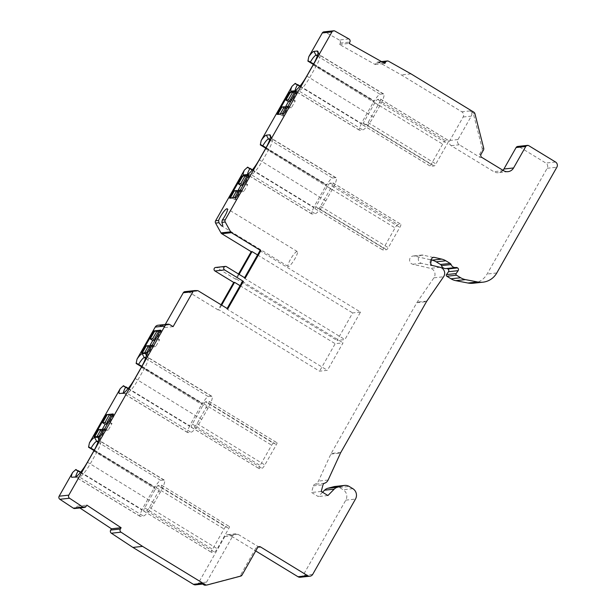 <?xml version="1.0" encoding="UTF-8"?>
<svg xmlns="http://www.w3.org/2000/svg" width="616" height="616" viewBox="0 0 616 616"><rect width="100%" height="100%" fill="white"/><g stroke="black" fill="none" stroke-linecap="round" stroke-linejoin="round"><path stroke-width="0.46" stroke-dasharray="3.08 2.31" d="M473.257 283.245A19.034 18.426 83.8 0 0 487.117 274.028L547.193 168.268A3.804 3.688 83.8 0 0 545.868 163.055L519.126 146.747A2.287 2.21 83.8 0 0 517.763 146.439M221.044 304.766L218.11 309.925L218.965 309.833L319.565 371.179L327.427 370.324L343.043 342.835L335.181 343.697L319.565 371.179M227.119 308.47L226.827 308.97L327.427 370.324M226.827 308.97L227.774 308.87M218.11 309.925L188.704 291.984A2.287 2.21 83.8 0 0 187.595 291.668L185.208 291.637A2.287 2.21 83.8 0 0 184.954 291.645M221.637 305.128L218.965 309.833M240.063 285.685L335.181 343.697M242.442 281.489L343.043 342.835M360.514 312.081L352.652 312.936L337.037 340.425L344.898 339.562L360.514 312.081L259.921 250.727M257.534 254.924L352.652 312.936M239.108 274.366L236.436 279.071L337.037 340.425M238.515 274.005L235.589 279.163L236.436 279.071M244.59 277.708L244.306 278.216L245.253 278.109M244.306 278.216L344.898 339.562M235.589 279.163L216.801 267.706A1.902 1.84 83.8 0 0 215.669 267.452M75.891 469.484L141.896 509.732L154.539 487.479L94.017 450.573M74.767 508.508A2.287 2.21 83.8 0 0 76.392 507.476L77.169 506.19L79.849 507.954M195.665 584.83A3.804 3.688 83.8 0 0 198.437 582.99L224.84 536.521A3.804 3.688 -96.2 0 1 229.876 535.196L255.709 550.95M300.277 577.254A3.804 3.688 83.8 0 0 303.049 575.413L345.807 500.146A7.615 7.369 83.8 0 0 343.15 489.72L339.501 487.495A7.615 7.369 83.8 0 0 334.958 486.471M322.538 492.23L318.264 496.565L311.573 492.492L313.336 485.862A2.287 2.21 -96.2 0 1 314.83 484.292A6.091 5.898 83.8 0 0 318.457 481.088L330.854 454.084A7.615 7.369 -96.2 0 1 331.154 453.499L416.816 302.71A7.615 7.369 -96.2 0 1 417.163 302.156L433.926 277.816A6.091 5.898 83.8 0 0 430.368 268.33L412.751 264.241A4.189 4.05 -96.2 0 1 413.159 256.002A4.189 4.05 -96.2 0 1 414.476 256.079L431.4 260.006M446.069 268.568A4.566 4.42 83.8 0 0 446.238 268.545A2.287 2.21 -96.2 0 1 446.461 268.522M502.979 170.309A7.615 7.369 -96.2 0 1 493.824 171.679L451.166 145.661A3.804 3.688 -96.2 0 1 449.842 140.448L463.147 117.017A3.804 3.688 83.8 0 0 461.823 111.804L401.339 74.913L378.894 62.285A2.287 2.21 83.8 0 0 375.899 63.194L382.99 62.424M348.949 38.954L339.285 40.009A2.287 2.21 83.8 0 1 340.186 43.105L339.478 44.437L375.19 64.526L375.899 63.202M339.285 40.009L325.256 32.117A2.287 2.21 83.8 0 0 323.962 31.855M295.241 83.353L361.245 123.608L373.889 101.355L313.367 64.441M247.655 167.121L313.66 207.376L326.303 185.123L265.781 148.217M165.288 324.44L163.44 327.689L160.26 325.749A3.804 3.688 83.8 0 0 157.989 325.24M123.477 385.708L189.482 425.964L202.125 403.711L141.603 366.805M141.896 509.732L142.057 510.025A7.615 1.525 -58.6 0 0 139.986 516.316A7.615 1.525 -58.6 0 0 140.232 516.362L143.389 516.015A14.461 2.903 -58.6 0 0 154.054 503.195L160.376 492.068A14.461 2.903 -58.6 0 0 164.31 480.11A14.461 2.903 -58.6 0 0 163.841 480.026L160.684 480.365A7.615 1.525 -58.6 0 0 155.07 487.117L154.539 487.479M157.927 485.577A2.287 0.462 121.4 0 0 156.248 487.603L144.721 507.892A3.804 0.762 121.4 0 0 143.69 511.041A3.804 0.762 121.4 0 0 143.805 511.064L146.654 510.749A3.804 0.762 121.4 0 0 149.457 507.376L160.984 487.087A2.287 0.462 121.4 0 0 161.6 485.2A2.287 0.462 121.4 0 0 161.531 485.185L157.927 485.577L225.741 526.934A2.287 0.462 -58.6 0 0 224.055 528.959L212.528 549.249A3.804 0.762 -58.6 0 0 211.496 552.39A3.804 0.762 -58.6 0 0 211.619 552.413L214.46 552.105A3.804 0.762 -58.6 0 0 217.263 548.733L228.79 528.443A2.287 0.462 -58.6 0 0 229.414 526.557A2.287 0.462 -58.6 0 0 229.337 526.541L225.741 526.934M189.482 425.964L189.643 426.257A7.615 1.525 -58.6 0 0 187.58 432.548A7.615 1.525 -58.6 0 0 187.818 432.594L190.983 432.247A14.461 2.903 -58.6 0 0 201.648 419.419L207.969 408.293A14.461 2.903 -58.6 0 0 211.896 396.342A14.461 2.903 -58.6 0 0 211.427 396.25L208.27 396.596A7.615 1.525 -58.6 0 0 202.656 403.349L202.125 403.711M205.521 401.809A2.287 0.462 121.4 0 0 203.834 403.834L192.308 424.124A3.804 0.762 121.4 0 0 191.276 427.265A3.804 0.762 121.4 0 0 191.399 427.288L194.24 426.98A3.804 0.762 121.4 0 0 197.043 423.608L208.57 403.318A2.287 0.462 121.4 0 0 209.194 401.432A2.287 0.462 121.4 0 0 209.117 401.416L205.521 401.809L273.327 443.158A2.287 0.462 -58.6 0 0 271.641 445.183L260.114 465.473A3.804 0.762 -58.6 0 0 259.082 468.622A3.804 0.762 -58.6 0 0 259.205 468.645L262.046 468.337A3.804 0.762 -58.6 0 0 264.857 464.957L276.376 444.667A2.287 0.462 -58.6 0 0 277 442.781A2.287 0.462 -58.6 0 0 276.93 442.773L273.327 443.158M313.66 207.376L313.821 207.661A7.615 1.525 -58.6 0 0 311.75 213.96A7.615 1.525 -58.6 0 0 311.996 214.006L315.153 213.66A14.461 2.903 -58.6 0 0 325.818 200.831L332.139 189.705A14.461 2.903 -58.6 0 0 336.074 177.747A14.461 2.903 -58.6 0 0 335.605 177.662L332.447 178.009A7.615 1.525 -58.6 0 0 326.834 184.761L326.303 185.123M330.076 183.175A3.804 0.762 121.4 0 0 327.265 186.556L315.738 206.845A2.287 0.462 121.4 0 0 315.123 208.732A2.287 0.462 121.4 0 0 315.192 208.739L318.795 208.354A2.287 0.462 121.4 0 0 320.482 206.329L332.001 186.04A3.804 0.762 121.4 0 0 333.04 182.89A3.804 0.762 121.4 0 0 332.917 182.867L330.076 183.175L397.882 224.532A3.804 0.762 -58.6 0 0 395.072 227.905L383.552 248.194A2.287 0.462 -58.6 0 0 382.929 250.081A2.287 0.462 -58.6 0 0 383.006 250.096L386.602 249.703A2.287 0.462 -58.6 0 0 388.288 247.678L399.815 227.389A3.804 0.762 -58.6 0 0 400.847 224.247A3.804 0.762 -58.6 0 0 400.723 224.224L397.882 224.532M361.245 123.608L361.407 123.893A7.615 1.525 -58.6 0 0 359.344 130.184A7.615 1.525 -58.6 0 0 359.582 130.23L362.747 129.891A14.461 2.903 -58.6 0 0 373.411 117.063L379.733 105.937A14.461 2.903 -58.6 0 0 383.66 93.978A14.461 2.903 -58.6 0 0 383.19 93.894L380.034 94.24A7.615 1.525 -58.6 0 0 374.42 100.986L373.889 101.355M379.595 102.264A3.804 0.762 121.4 0 0 380.626 99.122A3.804 0.762 121.4 0 0 380.503 99.099L377.662 99.407A3.804 0.762 121.4 0 0 374.851 102.78L363.332 123.069A2.287 0.462 121.4 0 0 362.709 124.956A2.287 0.462 121.4 0 0 362.786 124.971L366.381 124.578A2.287 0.462 121.4 0 0 368.068 122.553L379.595 102.264L447.401 143.62A3.804 0.762 -58.6 0 0 448.433 140.471A3.804 0.762 -58.6 0 0 448.309 140.448L445.468 140.764A3.804 0.762 -58.6 0 0 442.665 144.136L431.138 164.426A2.287 0.462 -58.6 0 0 430.515 166.312A2.287 0.462 -58.6 0 0 430.592 166.328L434.188 165.935A2.287 0.462 -58.6 0 0 435.874 163.91L447.401 143.62M94.117 450.388L154.886 487.448M77.169 506.19L86.833 505.135M205.297 585.2A2.287 2.21 83.8 0 0 205.613 585.138L239.139 576.291A2.287 2.21 83.8 0 0 240.486 575.244L256.01 547.917A2.287 2.21 -96.2 0 1 258.45 546.869M227.604 534.68L235.759 533.795A3.804 3.688 83.8 0 1 238.03 534.303L259.036 547.116M327.928 495.518L318.264 496.565M321.236 491.437L311.573 492.492M433.279 257.465L423.192 255.132A4.189 4.05 83.8 0 0 420.289 262.809A4.189 4.05 83.8 0 0 421.467 263.294L431.554 265.635A2.287 2.21 -96.2 0 1 429.868 262.909L430.646 259.19A2.287 2.21 -96.2 0 1 433.04 257.426M235.759 533.795A3.804 3.688 83.8 0 0 232.987 535.635L206.591 582.105A3.804 3.688 -96.2 0 1 201.548 583.437M75.791 476.745A7.615 1.525 -58.6 0 0 75.999 477.292A7.615 1.525 -58.6 0 0 76.184 477.338A7.615 1.525 -58.6 0 0 76.245 477.338L79.402 476.992A14.461 2.903 -58.6 0 0 90.067 464.171L96.389 453.045A14.461 2.903 -58.6 0 0 100.562 441.349A14.461 2.903 -58.6 0 0 100.323 441.087A14.461 2.903 -58.6 0 0 99.854 441.002L98.252 441.172M80.688 472.156L142.242 509.694M123.377 392.977A7.615 1.525 -58.6 0 0 123.585 393.524A7.615 1.525 -58.6 0 0 123.77 393.57A7.615 1.525 -58.6 0 0 123.831 393.57L126.996 393.224A14.461 2.903 -58.6 0 0 137.661 380.395L143.975 369.269A14.461 2.903 -58.6 0 0 148.148 357.58A14.461 2.903 -58.6 0 0 147.909 357.319A14.461 2.903 -58.6 0 0 147.44 357.226L145.846 357.403M128.274 388.388L189.828 425.925M141.711 366.62L202.471 403.673M173.104 326.634L163.44 327.689M149.557 346.154L148.826 347.439L151.228 347.178L146.885 354.831L148.887 354.616L153.238 346.954L155.648 346.692L159.59 339.762L157.18 340.024L161.531 332.363L159.521 332.586L155.016 340.255M146.277 345.884L148.826 347.439M160.476 330.646L161.392 330.546L157.041 338.207L156.125 338.307M142.396 353.037A2.287 0.462 121.4 0 0 142.427 353.469A2.287 0.462 121.4 0 0 142.496 353.484L144.614 352.791M152.183 345.245L153.099 345.145L149.865 350.835A2.287 0.462 121.4 0 1 148.179 352.86L146.346 353.06L146.623 352.575M157.041 338.207L159.59 339.762M155.671 339.1L157.18 340.024M153.099 345.145L155.648 346.692M161.392 330.546L160.753 330.161M150.697 345.407L153.238 346.954M146.346 353.06L148.887 354.616M144.337 353.284L146.885 354.831M150.081 346.477L151.228 347.178M285.254 107.276L284.523 108.562L286.933 108.301L282.582 115.954L284.592 115.739L288.942 108.077L291.345 107.815L295.287 100.885L292.885 101.147L297.235 93.486L295.226 93.709L290.721 101.378M237.668 191.045L236.937 192.331L239.347 192.069L234.996 199.73L237.006 199.507L241.356 191.853L243.759 191.591L247.701 184.654L245.291 184.916L249.642 177.254L247.632 177.477L243.127 185.147M101.963 429.922L101.24 431.208L103.642 430.946L99.291 438.607L101.301 438.384L105.652 430.73L108.062 430.468L111.996 423.531L109.594 423.793L113.945 416.131L111.935 416.354L107.43 424.024M295.988 91.792L296.519 91.73A2.287 0.462 121.4 0 1 296.596 91.746A2.287 0.462 121.4 0 1 295.973 93.632L292.739 99.33L291.83 99.43M292.739 99.33L295.287 100.885M291.376 100.223L292.885 101.147M277.908 114.176L277.631 114.668L280.034 114.407L280.311 113.914M287.888 106.368L288.804 106.268L284.453 113.921L282.043 114.183L282.32 113.698M294.687 91.93L297.235 93.486M294.078 93.008L295.226 93.709M281.982 107.007L284.523 108.562M277.631 114.668L276.992 114.276M285.786 107.6L286.933 108.301M280.034 114.407L282.582 115.954M282.043 114.183L284.592 115.739M284.453 113.921L283.814 113.536M286.394 106.529L288.942 108.077M288.804 106.268L291.345 107.815M248.394 175.56L248.933 175.506A2.287 0.462 121.4 0 1 249.01 175.514A2.287 0.462 121.4 0 1 248.387 177.408L245.153 183.098L244.236 183.198M247.093 175.706L249.642 177.254M246.485 176.777L247.632 177.477M230.315 197.952L230.037 198.437L232.448 198.175L232.725 197.69M240.302 190.136L241.21 190.036L236.86 197.69L234.457 197.959L234.735 197.466M245.153 183.098L247.701 184.654M243.79 183.999L245.291 184.916M241.21 190.036L243.759 191.591M236.86 197.69L236.228 197.305M238.808 190.298L241.356 191.853M234.457 197.959L237.006 199.507M232.448 198.175L234.996 199.73M230.037 198.437L229.406 198.052M238.2 191.368L239.347 192.069M234.388 190.783L236.937 192.331M297.004 251.467A8.755 1.756 -58.6 0 0 290.883 258.651A8.755 1.756 -58.6 0 0 288.173 266.466A8.755 1.756 -58.6 0 0 288.457 266.512A8.755 1.756 -58.6 0 0 294.579 259.328A8.755 1.756 -58.6 0 0 297.289 251.513A8.755 1.756 -58.6 0 0 297.004 251.467M247.555 174.39A7.615 1.525 -58.6 0 0 247.763 174.936A7.615 1.525 -58.6 0 0 247.948 174.983A7.615 1.525 -58.6 0 0 248.009 174.983L251.166 174.636A14.461 2.903 -58.6 0 0 261.831 161.808L268.153 150.681A14.461 2.903 -58.6 0 0 272.326 138.993A14.461 2.903 -58.6 0 0 272.087 138.723A14.461 2.903 -58.6 0 0 271.618 138.639L270.016 138.816M252.452 169.8L314.006 207.338M265.881 148.025L326.649 185.085M295.141 90.614A7.615 1.525 -58.6 0 0 295.349 91.16A7.615 1.525 -58.6 0 0 295.534 91.214A7.615 1.525 -58.6 0 0 295.595 91.207L298.76 90.868A14.461 2.903 -58.6 0 0 309.425 78.04L315.738 66.913A14.461 2.903 -58.6 0 0 319.912 55.224A14.461 2.903 -58.6 0 0 319.673 54.955A14.461 2.903 -58.6 0 0 319.204 54.87L317.61 55.047M300.038 86.024L361.592 123.57M313.475 64.257L374.235 101.317M339.478 44.437L349.141 43.39M375.19 64.526L384.854 63.471M411.003 73.866L401.339 74.913M472.364 112.374L469.97 110.919A3.804 3.688 -96.2 0 1 471.294 116.131L457.988 139.562A3.804 3.688 83.8 0 0 459.313 144.775L480.326 157.588A2.287 2.21 -96.2 0 1 479.525 154.454L481.966 150.165A2.287 2.21 83.8 0 0 482.197 148.441L473.388 113.775A2.287 2.21 83.8 0 0 472.364 112.374L473.881 112.212M158.374 331.885L159.521 332.586M158.982 330.807L161.531 332.363M112.89 414.422L113.798 414.322L113.167 413.929M111.396 414.583L113.945 416.131M110.788 415.654L111.935 416.354M94.81 436.806A2.287 0.462 121.4 0 0 94.833 437.237A2.287 0.462 121.4 0 0 94.91 437.252L97.02 436.567M104.597 429.013L105.513 428.913L102.279 434.603A2.287 0.462 121.4 0 1 100.593 436.636L98.752 436.836L99.03 436.344M113.798 414.322L109.456 421.975L108.539 422.075M98.691 429.66L101.24 431.208M102.495 430.245L103.642 430.946M96.743 437.052L99.291 438.607M98.752 436.836L101.301 438.384M103.103 429.175L105.652 430.73M105.513 428.913L108.062 430.468M109.456 421.975L111.996 423.531M108.085 422.876L109.594 423.793M547.193 168.268L556.856 167.221M496.781 272.973L487.117 274.028M555.532 162.008L545.868 163.055M188.704 291.984L198.367 290.929M216.801 267.706L226.465 266.659M94.302 450.057L155.07 487.117M97.952 442.111L160.684 480.365M86.055 506.421L76.392 507.476M207.13 584.977L205.613 585.138M239.139 576.291L240.656 576.129M242.003 575.082L240.486 575.244M256.01 547.917L257.526 547.755M238.03 534.303L229.876 535.196M312.712 574.358L303.049 575.413M345.807 500.146L355.471 499.099M352.822 488.665L343.15 489.72M339.501 487.495L349.164 486.44M313.336 485.862L323 484.815M324.493 483.244L314.83 484.292M328.12 480.041L318.457 481.088M330.854 454.084L340.517 453.03M340.817 452.444L331.154 453.499M416.816 302.71L426.48 301.655M426.826 301.101L417.163 302.156M433.926 277.816L443.589 276.769M440.032 267.275L430.368 268.33M431.554 265.635L432.501 265.535M412.751 264.241L421.467 263.294M430.815 262.801L429.868 262.909M430.646 259.19L431.593 259.09M423.192 255.132L414.476 256.079M446.238 268.545L455.902 267.49M224.84 536.521L232.987 535.635M206.591 582.105L198.437 582.99M140.232 516.362L76.245 477.338L71.987 477.285M80.442 472.449L142.057 510.025M75.144 476.946L79.402 476.992L143.389 516.015M154.054 503.195L87.433 462.169M93.755 451.043L160.376 492.068M163.841 480.026L99.854 441.002L98.722 438.946M187.818 432.594L123.831 393.57L119.573 393.516M128.036 388.681L189.643 426.257M122.738 393.17L126.996 393.224L190.983 432.247M201.648 419.419L135.019 378.393M141.341 367.267L207.969 408.293M211.427 396.25L147.44 357.226L146.308 355.17M145.545 358.343L208.27 396.596M141.888 366.289L202.656 403.349M160.26 325.749L169.924 324.694M185.208 291.637L194.872 290.583M197.259 290.613L187.595 291.668M149.865 350.835L149.226 350.45M147.547 352.475L148.179 352.86M142.496 353.484L141.857 353.091M296.519 91.73L296.003 91.414M295.341 93.247L295.973 93.632M248.933 175.506L248.417 175.19M247.748 177.015L248.387 177.408M311.996 214.006L248.009 174.983L243.751 174.929M252.206 170.093L313.821 207.661M246.908 174.582L251.166 174.636L315.153 213.66M325.818 200.831L259.197 159.806M265.519 148.679L332.139 189.705M335.605 177.662L271.618 138.639L270.486 136.583M269.716 139.755L332.447 178.009M266.066 147.701L326.834 184.761M359.582 130.23L295.595 91.207L291.337 91.153M299.8 86.317L361.407 123.893M294.502 90.814L298.76 90.868L362.747 129.891M373.411 117.063L306.783 76.038M313.105 64.911L379.733 105.937M383.19 93.894L319.204 54.87L318.072 52.814M317.309 55.979L380.034 94.24M313.652 63.925L374.42 100.986M325.256 32.117L334.919 31.07M340.186 43.112L349.85 42.057M378.894 62.285L388.557 61.238M469.97 110.919L461.823 111.804M463.147 117.017L471.294 116.131M481.966 150.165L483.483 150.004M483.714 148.271L482.197 148.441M473.388 113.775L474.905 113.606M481.042 154.293L479.525 154.454M480.326 157.588L481.843 157.419M503.488 170.624L493.824 171.679M451.166 145.661L459.313 144.775M519.126 146.747L528.79 145.699M457.988 139.562L449.842 140.448M99.954 436.243L100.593 436.636M94.91 437.252L94.271 436.86M102.279 434.603L101.64 434.218M368.068 122.553L435.874 163.91M366.381 124.578L434.188 165.935M362.786 124.971L430.592 166.328M363.332 123.069L431.138 164.426M374.851 102.78L442.665 144.136M377.662 99.407L445.468 140.764M380.503 99.099L448.309 140.448M160.984 487.087L228.79 528.443M161.531 485.185L229.337 526.541M149.457 507.376L217.263 548.733M146.654 510.749L214.46 552.105M143.805 511.064L211.619 552.413M144.721 507.892L212.528 549.249M156.248 487.603L224.055 528.959M208.57 403.318L276.376 444.667M209.117 401.416L276.93 442.773M197.043 423.608L264.857 464.957M194.24 426.98L262.046 468.337M191.399 427.288L259.205 468.645M192.308 424.124L260.114 465.473M203.834 403.834L271.641 445.183M318.795 208.354L386.602 249.703M320.482 206.329L388.288 247.678M315.192 208.739L383.006 250.096M315.738 206.845L383.552 248.194M327.265 186.556L395.072 227.905M332.917 182.867L400.723 224.224M332.001 186.04L399.815 227.389M257.673 546.816L259.19 546.646M432.563 257.426L433.51 257.319M455.986 267.483L446.323 268.538M421.875 255.047L413.159 256.002M202.602 584.076L203.819 583.945M76.184 477.338L71.91 477.292M139.986 516.316L75.999 477.292M100.562 441.349L98.56 437.576M164.31 480.11L100.323 441.087M123.77 393.57L119.496 393.524M187.58 432.548L123.585 393.524M148.148 357.58L146.146 353.8M211.896 396.342L147.909 357.319M295.957 91.361L296.596 91.746M248.371 175.129L249.01 175.514M288.173 266.466L222.145 226.195M297.289 251.513L227.25 208.801M247.948 174.983L243.674 174.929M311.75 213.96L247.763 174.936M272.326 138.993L270.324 135.212M336.074 177.747L272.087 138.723M295.534 91.214L291.26 91.16M359.344 130.184L295.349 91.16M319.912 55.224L317.91 51.444M383.66 93.978L319.673 54.955M377.593 62.023L381.512 61.592M508.031 171.648L498.367 172.696M94.833 437.237L94.202 436.852M142.427 353.469L141.788 353.076M362.709 124.956L430.515 166.312M380.626 99.122L448.433 140.471M161.6 485.2L229.414 526.557M143.69 511.041L211.496 552.39M209.194 401.432L277 442.781M191.276 427.265L259.082 468.622M315.123 208.732L382.929 250.081M333.04 182.89L400.847 224.247"/><path stroke-width="0.92" d="M446.461 268.522A2.287 2.21 -96.2 0 1 447.686 268.846L447.901 268.976A1.902 1.84 -96.2 0 1 448.479 271.725L446.485 274.605A1.14 1.109 83.8 0 0 446.831 276.253L450.997 278.794A15.223 14.738 83.8 0 0 455.802 280.665L467.906 283.014L477.569 281.966A19.034 18.426 -96.2 0 0 482.921 282.19A19.034 18.426 -96.2 0 0 496.781 272.973L556.856 167.221A3.804 3.688 -96.2 0 0 555.532 162.008L528.79 145.699A2.287 2.21 -96.2 0 0 525.764 146.493L513.575 167.96A7.615 7.369 83.8 0 1 503.488 170.624L481.843 157.419A2.287 2.21 83.8 0 1 481.042 154.293L483.483 150.004A2.287 2.21 -96.2 0 0 483.714 148.271L474.905 113.606A2.287 2.21 -96.2 0 0 473.881 112.212L411.003 73.866L388.557 61.238A2.287 2.21 -96.2 0 0 385.562 62.147L382.99 62.424M247.47 167.452L249.834 168.638L247.655 167.121L244.398 170.085L215.592 220.798A2.287 2.21 83.8 0 0 215.577 223.084L220.982 232.894L230.646 231.839A2.287 2.21 -96.2 0 0 231.454 232.686L260.868 250.627L245.253 278.109L226.465 266.659A1.902 1.84 -96.2 0 0 223.739 267.883A1.902 1.84 -96.2 0 0 224.609 269.931L243.389 281.381L227.774 308.87L198.367 290.929A2.287 2.21 -96.2 0 0 197.259 290.613L194.872 290.583A2.287 2.21 -96.2 0 0 194.618 290.598L184.954 291.645A2.287 2.21 83.8 0 0 183.291 292.754L165.288 324.44M230.646 231.839L225.24 222.03A2.287 2.21 -96.2 0 1 225.256 219.75L331.962 31.909A2.287 2.21 -96.2 0 1 334.919 31.07L348.949 38.954A2.287 2.21 -96.2 0 1 349.85 42.057L349.141 43.39L384.854 63.471L385.562 62.147M477.569 281.966L465.465 279.61A15.223 14.738 -96.2 0 1 460.66 277.747L456.495 275.198A1.14 1.109 -96.2 0 1 456.148 273.55L458.142 270.67A1.902 1.84 83.8 0 0 457.565 267.921L457.349 267.791A2.287 2.21 83.8 0 0 455.902 267.49A4.566 4.42 -96.2 0 1 451.105 264.572A2.248 2.179 83.8 0 0 450.173 263.425L445.838 260.784A14.461 14.006 83.8 0 0 441.757 259.113L434.226 257.365A2.287 2.21 83.8 0 0 431.593 259.09L430.815 262.801A2.287 2.21 83.8 0 0 432.501 265.535L440.032 267.275A6.091 5.898 -96.2 0 1 443.589 276.769L426.826 301.101A7.615 7.369 83.8 0 0 426.48 301.655L340.817 452.444A7.615 7.369 83.8 0 0 340.517 453.03L328.12 480.041A6.091 5.898 -96.2 0 1 324.493 483.244A2.287 2.21 83.8 0 0 323 484.815L321.236 491.437L327.928 495.518L334.211 489.135A7.615 7.369 -96.2 0 1 337.522 487.21L343.574 485.608A7.615 7.369 -96.2 0 1 349.164 486.44L352.822 488.665A7.615 7.369 -96.2 0 1 355.471 499.099L312.712 574.358A3.804 3.688 -96.2 0 1 307.669 575.691L260.553 546.954A2.287 2.21 83.8 0 0 257.526 547.755L242.003 575.082A2.287 2.21 -96.2 0 1 240.656 576.129L207.13 584.977A2.287 2.21 -96.2 0 1 205.451 584.73L142.573 546.384L121.021 532.178A2.287 2.21 -96.2 0 1 120.336 529.021L121.113 527.735L86.833 505.135L86.055 506.421A2.287 2.21 -96.2 0 1 82.998 507.107L69.531 498.236A2.287 2.21 -96.2 0 1 68.807 495.148L164.88 326.026A3.804 3.688 -96.2 0 1 169.924 324.694L173.104 326.634L192.954 291.699A2.287 2.21 -96.2 0 1 194.618 290.598M225.333 266.397L215.669 267.452A1.902 1.84 83.8 0 0 214.945 270.978L233.726 282.436L234.581 282.344L221.637 305.128M233.726 282.436L221.044 304.766M243.389 281.381L242.442 281.489L227.119 308.47M234.581 282.344L240.063 285.685M260.868 250.627L259.921 250.727L244.59 277.708M220.982 232.894A2.287 2.21 83.8 0 0 221.791 233.741L251.205 251.675L252.052 251.582L257.534 254.924M252.052 251.582L239.108 274.366M238.515 274.005L251.205 251.675M75.706 469.808L78.07 471.001L75.891 469.484L72.634 472.449L59.144 496.203A2.287 2.21 83.8 0 0 59.867 499.283L73.335 508.162A2.287 2.21 83.8 0 0 74.767 508.508L84.431 507.461M79.849 507.954L111.45 528.79L121.113 527.735M121.021 532.178L111.357 533.225A2.287 2.21 83.8 0 1 110.672 530.076L111.45 528.79M111.357 533.225L132.91 547.432L193.401 584.322A3.804 3.688 83.8 0 0 195.665 584.83L202.602 584.076M309.94 576.199L300.277 577.254A3.804 3.688 83.8 0 1 298.005 576.738L255.709 550.95M344.621 485.416L334.958 486.471A7.615 7.369 83.8 0 0 333.911 486.663L327.858 488.265A7.615 7.369 83.8 0 0 324.547 490.19L322.538 492.23M431.4 260.006L432.093 260.16A14.461 14.006 -96.2 0 1 436.174 261.831L440.509 264.472A2.248 2.179 -96.2 0 1 441.441 265.619A4.566 4.42 83.8 0 0 446.069 268.568L455.732 267.513M467.906 283.014A19.034 18.426 83.8 0 0 473.257 283.245L482.921 282.19M527.427 145.391L517.763 146.439A2.287 2.21 83.8 0 0 516.1 147.547L503.911 169.015A7.615 7.369 -96.2 0 1 502.979 170.309M333.626 30.8L323.962 31.855A2.287 2.21 83.8 0 0 322.299 32.956L308.809 56.711L307.885 61.099L313.475 64.257M313.367 64.441L307.885 61.099M295.056 83.676L297.42 84.869L295.241 83.353L291.992 86.317L261.215 140.487L260.298 144.868L265.881 148.025M265.781 148.217L260.298 144.868M167.652 324.185L157.989 325.24A3.804 3.688 83.8 0 0 155.217 327.081L137.045 359.074L136.121 363.463L141.711 366.62M141.603 366.805L136.121 363.463M123.292 386.04L125.656 387.233L123.477 385.708L120.228 388.673L89.451 442.842L88.535 447.231L94.117 450.388M94.017 450.573L88.535 447.231M98.252 441.172L96.697 441.341A7.615 1.525 -58.6 0 0 91.083 448.094L90.898 448.425M72.634 472.449A9.81 1.971 -58.6 0 0 71.91 477.292A9.81 1.971 -58.6 0 0 71.987 477.285L75.144 476.946A16.663 3.342 -58.6 0 0 87.433 462.169L93.755 451.043A16.663 3.342 -58.6 0 0 98.56 437.576A16.663 3.342 -58.6 0 0 97.744 437.168L94.587 437.514A9.81 1.971 -58.6 0 0 89.451 442.842M120.228 388.673A9.81 1.971 -58.6 0 0 119.496 393.524A9.81 1.971 -58.6 0 0 119.573 393.516L122.738 393.17A16.663 3.342 -58.6 0 0 135.019 378.393L141.341 367.267A16.663 3.342 -58.6 0 0 146.146 353.8A16.663 3.342 -58.6 0 0 145.33 353.399L142.173 353.746A9.81 1.971 -58.6 0 0 137.045 359.074M142.404 351.189L153.931 330.9L160.753 330.161L149.226 350.45A2.287 0.462 -58.6 0 1 147.547 352.475L141.857 353.091A2.287 0.462 -58.6 0 1 141.788 353.076A2.287 0.462 -58.6 0 1 142.404 351.189L143.043 351.582L146.277 345.884L148.687 345.622L150.081 346.477M99.954 436.243L94.271 436.86A2.287 0.462 -58.6 0 1 94.202 436.852A2.287 0.462 -58.6 0 1 94.818 434.965L106.345 414.676L113.167 413.929L101.64 434.218A2.287 0.462 -58.6 0 1 99.954 436.243M142.573 546.384L132.91 547.432M193.401 584.322L201.548 583.437L203.935 584.892A2.287 2.21 83.8 0 0 205.297 585.2L206.814 585.038M258.45 546.869A2.287 2.21 -96.2 0 1 259.036 547.116L260.553 546.954M433.04 257.426A2.287 2.21 -96.2 0 1 433.279 257.465L434.226 257.365M80.442 472.449L78.07 471.001A7.615 1.525 -58.6 0 0 75.791 476.745M78.255 470.67L80.688 472.156M128.036 388.681L125.656 387.233A7.615 1.525 -58.6 0 0 123.377 392.977M125.841 386.902L128.274 388.388M145.846 357.403L144.283 357.573A7.615 1.525 -58.6 0 0 138.669 364.325L138.484 364.649M153.931 330.9L154.57 331.293L150.219 338.946L152.768 340.502L149.557 346.154M156.125 338.307L154.631 338.469L155.671 339.1M160.476 330.646L158.982 330.807L154.631 338.469M154.57 331.293L156.972 331.031L152.629 338.685L155.063 340.171M150.219 338.946L152.629 338.685M144.614 352.791L148.687 345.622M142.396 353.037A2.287 0.462 121.4 0 1 143.043 351.582M146.623 352.575L150.697 345.407L152.183 345.245M290.721 101.378L288.465 101.625L285.254 107.276M243.127 185.147L240.879 185.393L237.668 191.045M155.016 340.255L152.768 340.502M107.43 424.024L105.174 424.27L101.963 429.922M291.83 99.43L290.336 99.592L291.376 100.223M295.988 91.792L294.687 91.93L290.336 99.592M288.327 99.807L285.916 100.069L289.158 94.379A2.287 0.462 121.4 0 1 290.837 92.354L292.677 92.154L288.327 99.807L290.767 101.294M277.908 114.176L281.982 107.007L284.384 106.745L285.786 107.6M280.311 113.914L284.384 106.745M282.32 113.698L286.394 106.529L287.888 106.368M292.677 92.154L294.078 93.008M290.205 91.961L295.888 91.345A2.287 0.462 -58.6 0 1 295.957 91.361A2.287 0.462 -58.6 0 1 295.341 93.247L283.814 113.536L276.992 114.276L288.519 93.986A2.287 0.462 -58.6 0 1 290.205 91.961L290.837 92.354M285.916 100.069L288.465 101.625M226.965 208.747A8.755 1.756 -58.6 0 0 222.853 212.843A8.755 1.756 -58.6 0 0 218.572 220.474L218.988 222.715C220.513 224.871 221.668 226.057 222.453 226.265C222.938 225.918 222.73 224.632 221.837 222.399L222.268 220.074A8.755 1.756 -58.6 0 0 227.25 208.801A8.755 1.756 -58.6 0 0 226.965 208.747M244.398 170.085A9.81 1.971 -58.6 0 0 243.674 174.929A9.81 1.971 -58.6 0 0 243.751 174.929L246.908 174.582A16.663 3.342 -58.6 0 0 259.197 159.806L265.519 148.679A16.663 3.342 -58.6 0 0 270.324 135.212A16.663 3.342 -58.6 0 0 269.508 134.812L266.351 135.15A9.81 1.971 -58.6 0 0 261.215 140.487M291.992 86.317A9.81 1.971 -58.6 0 0 291.26 91.16A9.81 1.971 -58.6 0 0 291.337 91.153L294.502 90.814A16.663 3.342 -58.6 0 0 306.783 76.038L313.105 64.911A16.663 3.342 -58.6 0 0 317.91 51.444A16.663 3.342 -58.6 0 0 317.094 51.036L313.937 51.382A9.81 1.971 -58.6 0 0 308.809 56.711M242.612 175.737L248.294 175.113A2.287 0.462 -58.6 0 1 248.371 175.129A2.287 0.462 -58.6 0 1 247.748 177.015L236.228 197.305L229.406 198.052L240.933 177.762A2.287 0.462 -58.6 0 1 242.612 175.737L245.091 175.922L246.485 176.777M244.236 183.198L242.75 183.36L247.093 175.706L248.394 175.56M245.091 175.922L240.74 183.583L243.181 185.07M243.251 176.122A2.287 0.462 121.4 0 0 241.564 178.147L238.33 183.845L240.74 183.583M230.315 197.952L234.388 190.783L236.798 190.513L238.2 191.368M232.725 197.69L236.798 190.513M234.735 197.466L238.808 190.298L240.302 190.136M242.75 183.36L243.79 183.999M238.33 183.845L240.879 185.393M222.03 226.134L222.453 226.265M252.206 170.093L249.834 168.638A7.615 1.525 -58.6 0 0 247.555 174.39M250.019 168.314L252.452 169.8M270.016 138.816L268.46 138.985A7.615 1.525 -58.6 0 0 262.847 145.738L262.662 146.061M299.8 86.317L297.42 84.869A7.615 1.525 -58.6 0 0 295.141 90.614M297.605 84.546L300.038 86.024M317.61 55.047L316.046 55.217A7.615 1.525 -58.6 0 0 310.433 61.962L310.248 62.293M156.972 331.031L158.374 331.885M108.539 422.075L107.045 422.237L111.396 414.583L112.89 414.422M106.345 414.676L109.386 414.799L110.788 415.654M109.386 414.799L105.036 422.46L107.477 423.947M106.984 415.061L102.633 422.722L105.036 422.46M94.81 436.806A2.287 0.462 121.4 0 1 95.457 435.35L98.691 429.66L101.093 429.39L102.495 430.245M97.02 436.567L101.093 429.39M99.03 436.344L103.103 429.175L104.597 429.013M102.633 422.722L105.174 424.27M107.045 422.237L108.085 422.876M224.609 269.931L214.945 270.978M231.454 232.686L221.791 233.741M94.302 450.057L88.719 446.9M94.587 437.514L96.697 441.341L97.952 442.111M59.144 496.203L68.807 495.148M164.88 326.026L155.217 327.081M69.531 498.236L59.867 499.283M73.335 508.162L82.998 507.107M110.672 530.076L120.336 529.021M203.935 584.892L205.451 584.73M298.005 576.738L307.669 575.691M343.574 485.608L333.911 486.663M327.858 488.265L337.522 487.21M334.211 489.135L324.547 490.19M432.093 260.16L441.757 259.113M445.838 260.784L436.174 261.831M440.509 264.472L450.173 263.425M441.441 265.619L451.105 264.572M457.349 267.791L447.686 268.846M447.901 268.976L457.565 267.921M458.142 270.67L448.479 271.725M446.485 274.605L456.148 273.55M456.495 275.198L446.831 276.253M450.997 278.794L460.66 277.747M465.465 279.61L455.802 280.665M98.722 438.946L97.744 437.168M146.308 355.17L145.33 353.399M142.173 353.746L144.283 357.573L145.545 358.343M141.888 366.289L136.305 363.132M192.954 291.699L183.291 292.754M289.158 94.379L288.519 93.986M215.592 220.798L218.572 220.474M331.962 31.909L322.299 32.956M222.268 220.074L225.256 219.75M241.564 178.147L240.933 177.762M218.988 222.715L215.577 223.084M225.24 222.03L221.837 222.399M270.486 136.583L269.508 134.812M266.351 135.15L268.46 138.985L269.716 139.755M266.066 147.701L260.483 144.544M318.072 52.814L317.094 51.036M313.937 51.382L316.046 55.217L317.309 55.979M313.652 63.925L308.069 60.776M503.911 169.015L513.575 167.96M525.764 146.493L516.1 147.547M94.818 434.965L95.457 435.35M381.512 61.592L387.256 60.969"/></g></svg>
